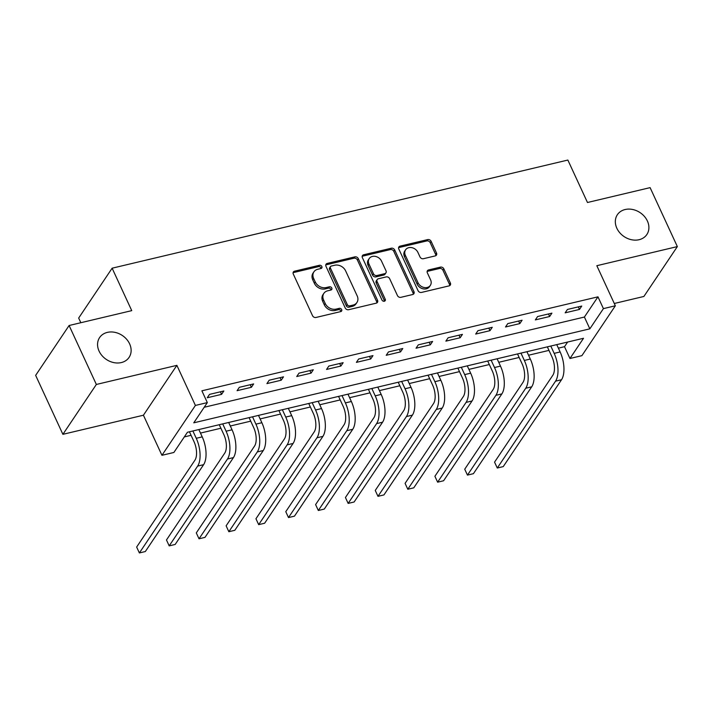 <?xml version="1.0" encoding="UTF-8"?>
<svg xmlns="http://www.w3.org/2000/svg" width="713" height="713" viewBox="0 0 713 713"><rect width="100%" height="100%" fill="white"/><g stroke="black" fill="none" stroke-linecap="round" stroke-linejoin="round"><path stroke-width="1.07" d="M321.839 266.502A1.907 1.542 33.9 0 0 319.451 265.272L294.567 271.181A2.727 2.21 33.9 0 0 293.373 271.974A2.727 2.21 33.9 0 0 293.293 274.05L312.544 315.716A2.727 2.21 33.9 0 0 315.957 317.472L340.841 311.563A1.907 1.542 33.9 0 0 339.343 308.328L336.126 309.094A8.716 7.068 33.9 0 1 325.208 303.462L323.604 299.986A8.716 7.068 33.9 0 1 323.862 293.355A8.716 7.068 33.9 0 1 327.677 290.806L330.894 290.039A1.907 1.542 33.9 0 0 329.397 286.795L326.18 287.562A8.716 7.068 33.9 0 1 315.262 281.938L313.658 278.462A8.716 7.068 33.9 0 1 313.916 271.831A8.716 7.068 33.9 0 1 317.731 269.273L320.948 268.516A1.907 1.542 33.9 0 0 321.839 266.502M321.091 268.471A1.907 1.542 33.9 0 0 318.542 266.617L293.658 272.526A2.727 2.21 33.9 0 0 293.079 272.758M340.992 311.528A1.907 1.542 33.9 0 0 338.443 309.674L335.217 310.44L336.126 309.094M331.037 289.995A1.907 1.542 33.9 0 0 328.488 288.15L325.271 288.908L326.18 287.562M616.843 228.24A17.754 14.403 33.9 0 0 631.531 239.737A17.754 14.403 33.9 0 0 646.86 234.515A17.754 14.403 33.9 0 0 647.386 220.994A17.754 14.403 33.9 0 0 632.698 209.497A17.754 14.403 33.9 0 0 617.369 214.72A17.754 14.403 33.9 0 0 616.843 228.24M99.071 351.099A17.754 14.403 33.9 0 0 113.759 362.596A17.754 14.403 33.9 0 0 129.089 357.373A17.754 14.403 33.9 0 0 129.614 343.853A17.754 14.403 33.9 0 0 114.936 332.356A17.754 14.403 33.9 0 0 99.597 337.588A17.754 14.403 33.9 0 0 99.071 351.099M435.251 255.905A2.727 2.21 33.9 0 0 436.445 255.102A2.727 2.21 33.9 0 0 436.525 253.035L431.124 241.342A2.727 2.21 33.9 0 0 427.711 239.586L400.073 246.137A2.727 2.21 33.9 0 0 398.879 246.939A2.727 2.21 33.9 0 0 398.799 249.015L418.059 290.681A2.727 2.21 33.9 0 0 421.463 292.437L449.101 285.877A2.727 2.21 33.9 0 0 450.295 285.084A2.727 2.21 33.9 0 0 450.375 283.008L443.851 268.89A2.727 2.21 33.9 0 0 440.438 267.125L428.611 269.933A2.727 2.21 33.9 0 0 427.417 270.735A2.727 2.21 33.9 0 0 427.337 272.803L430.572 279.808A7.282 5.909 33.9 0 1 430.358 285.352A7.282 5.909 33.9 0 1 424.066 287.499A7.282 5.909 33.9 0 1 418.041 282.785L405.367 255.352A7.282 5.909 33.9 0 1 405.59 249.808A7.282 5.909 33.9 0 1 411.873 247.661A7.282 5.909 33.9 0 1 417.898 252.375L420.01 256.947A2.727 2.21 33.9 0 0 423.424 258.712L435.251 255.905M603.412 308.622L615.346 305.788L581.888 355.662L569.954 358.487L583.519 338.274L187.439 432.256L173.874 452.479L161.94 455.304L195.407 405.439L207.331 402.604L193.767 422.827L589.847 328.836L603.412 308.622L597.966 296.831L201.886 390.813L207.331 402.604M69.108 325.502L96.353 384.459L62.896 434.324L35.65 375.368L69.108 325.502L131.745 310.636L112.128 268.195L567.86 160.051L587.476 202.501L650.104 187.635L677.35 246.591L596.826 265.699L615.346 305.788M62.896 434.324L143.42 415.216L176.877 365.35L96.353 384.459M176.877 365.35L195.407 405.439M358.282 258.623A2.727 2.21 33.9 0 0 354.869 256.867L327.24 263.427A2.727 2.21 33.9 0 0 326.046 264.22A2.727 2.21 33.9 0 0 325.966 266.297L345.217 307.963A2.727 2.21 33.9 0 0 348.63 309.718L376.268 303.159A2.727 2.21 33.9 0 0 377.453 302.365A2.727 2.21 33.9 0 0 377.534 300.289L358.282 258.623L357.382 259.978A2.727 2.21 33.9 0 0 353.969 258.213L326.331 264.773A2.727 2.21 33.9 0 0 325.752 265.004M363.657 254.782L391.294 248.222A2.727 2.21 33.9 0 1 394.708 249.987L413.959 291.653A2.727 2.21 33.9 0 1 413.879 293.72A2.727 2.21 33.9 0 1 412.684 294.522L400.858 297.33A2.727 2.21 33.9 0 1 397.444 295.565L389.637 278.667A2.727 2.21 33.9 0 0 386.223 276.911L378.38 278.774A2.727 2.21 33.9 0 0 377.186 279.567A2.727 2.21 33.9 0 0 377.106 281.644L385.234 299.237A1.907 1.542 33.9 0 1 381.954 300.013L362.382 257.651A2.727 2.21 33.9 0 1 362.462 255.584A2.727 2.21 33.9 0 1 363.657 254.782L362.748 256.127L390.385 249.577L391.294 248.222M614.276 303.488L643.892 296.456L677.35 246.591M204.212 407.266L584.402 317.044L597.966 296.831M207.26 397.756L221.574 394.36L223.837 390.991L209.524 394.387L207.26 397.756M237.081 390.679L251.404 387.284L253.659 383.915L239.345 387.311L237.081 390.679M266.912 383.603L281.225 380.207L283.489 376.838L269.166 380.234L266.912 383.603M296.733 376.526L311.055 373.131L313.31 369.762L298.997 373.157L296.733 376.526M326.563 369.45L340.876 366.054L343.14 362.685L328.818 366.081L326.563 369.45M356.384 362.373L370.707 358.978L372.961 355.609L358.648 359.004L356.384 362.373M386.214 355.297L400.528 351.892L402.792 348.523L388.469 351.928L386.214 355.297M416.036 348.22L430.349 344.816L432.613 341.447L418.299 344.851L416.036 348.22M445.866 341.135L460.179 337.739L462.443 334.37L448.12 337.766L445.866 341.135M475.687 334.058L490 330.663L492.264 327.294L477.951 330.689L475.687 334.058M505.517 326.982L519.83 323.586L522.094 320.217L507.772 323.613L505.517 326.982M535.338 319.905L549.652 316.51L551.915 313.141L537.602 316.536L535.338 319.905M565.168 312.829L579.482 309.433L581.746 306.064L567.423 309.46L565.168 312.829M184.319 436.909L191.066 435.313M200.478 433.076L220.896 428.237M230.299 426L250.718 421.16M260.129 418.923L280.548 414.075M289.95 411.847L310.369 406.998M319.772 404.77L340.199 399.922M349.602 397.694L370.02 392.845M379.423 390.617L399.85 385.769M409.253 383.541L429.672 378.692M439.074 376.464L459.502 371.616M468.904 369.387L489.323 364.539M498.726 362.302L519.153 357.463M528.556 355.226L548.974 350.386M558.377 348.149L564.509 346.696L567.628 342.044M112.128 268.195L78.671 318.06L80.827 322.722M564.509 346.696L569.954 358.487M143.42 415.216L161.94 455.304M584.402 317.044L589.847 328.836M221.574 394.36L220.397 391.802M251.404 387.284L250.218 384.726M281.225 380.207L280.049 377.649M311.055 373.131L309.87 370.573M340.876 366.054L339.7 363.496M370.707 358.978L369.521 356.42M400.528 351.892L399.351 349.343M430.349 344.816L429.173 342.267M460.179 337.739L459.003 335.19M490 330.663L488.824 328.114M519.83 323.586L518.654 321.037M549.652 316.51L548.475 313.961M579.482 309.433L578.305 306.884M313.916 271.831L313.007 273.177A8.716 7.068 33.9 0 0 312.749 279.808L313.658 278.462M325.271 288.908A8.716 7.068 33.9 0 1 314.353 283.284L312.749 279.808M323.862 293.355L322.953 294.701A8.716 7.068 33.9 0 0 322.695 301.341L323.604 299.986M335.217 310.44A8.716 7.068 33.9 0 1 324.299 304.808L322.695 301.341M376.847 302.936A2.727 2.21 33.9 0 0 376.633 301.644L357.382 259.978M331.313 266.056A1.907 1.542 33.9 0 0 330.422 268.061L347.32 304.638A1.907 1.542 33.9 0 0 349.709 305.868L353.104 305.066A8.716 7.068 33.9 0 0 356.919 302.508A8.716 7.068 33.9 0 0 357.177 295.877L345.627 270.878A8.716 7.068 33.9 0 0 334.709 265.245L331.313 266.056M330.476 266.609L329.575 267.963A1.907 1.542 33.9 0 0 329.513 269.407L330.422 268.061M356.919 302.508L356.01 303.854A8.716 7.068 33.9 0 1 352.195 306.412L348.8 307.214A1.907 1.542 33.9 0 1 346.411 305.984L329.513 269.407M413.264 294.291A2.727 2.21 33.9 0 0 413.05 292.998L393.799 251.333A2.727 2.21 33.9 0 0 390.385 249.577M377.186 279.567L376.286 280.922A2.727 2.21 33.9 0 0 376.206 282.99L384.334 300.583L385.234 299.237M384.494 301.198A1.907 1.542 33.9 0 0 384.334 300.583M381.535 261.136A7.282 5.909 33.9 0 0 375.51 256.422A7.282 5.909 33.9 0 0 369.218 258.561A7.282 5.909 33.9 0 0 369.004 264.113L373.469 273.774A2.727 2.21 33.9 0 0 376.883 275.53L384.726 273.667A2.727 2.21 33.9 0 0 385.92 272.874A2.727 2.21 33.9 0 0 386 270.797L381.535 261.136M369.218 258.561L368.318 259.915A7.282 5.909 33.9 0 0 368.104 265.459L369.004 264.113M385.92 272.874L385.011 274.22A2.727 2.21 33.9 0 1 383.826 275.022L375.974 276.876A2.727 2.21 33.9 0 1 372.569 275.12L368.104 265.459M362.748 256.127A2.727 2.21 33.9 0 0 362.168 256.359M405.59 249.808L404.681 251.154A7.282 5.909 33.9 0 0 404.467 256.698L405.367 255.352M430.358 285.352L429.458 286.697A7.282 5.909 33.9 0 1 423.166 288.845A7.282 5.909 33.9 0 1 417.141 284.13L404.467 256.698M449.68 285.646A2.727 2.21 33.9 0 0 449.475 284.353L442.942 270.236A2.727 2.21 33.9 0 0 439.538 268.48L427.711 271.279A2.727 2.21 33.9 0 0 427.123 271.51M435.83 255.673A2.727 2.21 33.9 0 0 435.616 254.381L430.215 242.687A2.727 2.21 33.9 0 0 426.811 240.932L399.173 247.491A2.727 2.21 33.9 0 0 398.585 247.714M189.435 431.784L194.007 441.659A13.877 6.488 76.7 0 1 194.934 460.188L136.646 547.049L139.374 552.949L197.653 466.088A20.811 9.732 -103.3 0 0 196.262 438.29L192.875 430.964M139.374 552.949L145.336 551.532L203.615 464.671A20.811 9.732 -103.3 0 0 202.225 436.873L198.847 429.556M219.265 424.707L223.829 434.582A13.877 6.488 76.7 0 1 224.755 453.111L166.477 539.973L169.195 545.873L227.483 459.012A20.811 9.732 -103.3 0 0 226.092 431.213L222.706 423.887M169.195 545.873L175.166 544.456L233.445 457.594A20.811 9.732 -103.3 0 0 232.055 429.796L228.668 422.47M249.087 417.631L253.65 427.506A13.877 6.488 76.7 0 1 254.577 446.035L196.298 532.896L199.025 538.796L257.304 451.935A20.811 9.732 -103.3 0 0 255.914 424.137L252.527 416.811M199.025 538.796L204.987 537.379L263.266 450.518A20.811 9.732 -103.3 0 0 261.876 422.72L258.498 415.394M278.917 410.554L283.48 420.429A13.877 6.488 76.7 0 1 284.407 438.958L226.128 525.82L228.846 531.72L287.134 444.859A20.811 9.732 -103.3 0 0 285.744 417.06L282.357 409.734M228.846 531.72L234.818 530.303L293.096 443.441A20.811 9.732 -103.3 0 0 291.706 415.643L288.319 408.317M308.738 403.478L313.301 413.353A13.877 6.488 76.7 0 1 314.228 431.882L255.949 518.743L258.676 524.643L316.955 437.782A20.811 9.732 -103.3 0 0 315.565 409.984L312.178 402.658M258.676 524.643L264.639 523.226L322.918 436.365A20.811 9.732 -103.3 0 0 321.527 408.567L318.15 401.241M338.568 396.401L343.131 406.276A13.877 6.488 76.7 0 1 344.058 424.805L285.779 511.667L288.498 517.567L346.785 430.697A20.811 9.732 -103.3 0 0 345.395 402.907L342.008 395.581M288.498 517.567L294.469 516.15L352.748 429.288A20.811 9.732 -103.3 0 0 351.357 401.49L347.971 394.164M368.389 389.316L372.952 399.2A13.877 6.488 76.7 0 1 373.879 417.729L315.601 504.59L318.328 510.49L376.607 423.62A20.811 9.732 -103.3 0 0 375.216 395.831L371.829 388.505M318.328 510.49L324.29 509.073L382.569 422.212A20.811 9.732 -103.3 0 0 381.179 394.414L377.801 387.088M398.219 382.239L402.783 392.123A13.877 6.488 76.7 0 1 403.71 410.652L345.431 497.514L348.149 503.405L406.437 416.544A20.811 9.732 -103.3 0 0 405.046 388.754L401.66 381.428M348.149 503.405L354.12 501.997L412.399 415.126A20.811 9.732 -103.3 0 0 411.009 387.337L407.622 380.011M428.041 375.163L432.604 385.047A13.877 6.488 76.7 0 1 433.531 403.576L375.252 490.437L377.979 496.328L436.258 409.467A20.811 9.732 -103.3 0 0 434.868 381.678L431.481 374.352M377.979 496.328L383.942 494.92L442.22 408.05A20.811 9.732 -103.3 0 0 440.83 380.261L437.452 372.935M457.871 368.086L462.434 377.97A13.877 6.488 76.7 0 1 463.361 396.499L405.082 483.361L407.8 489.252L466.079 402.39A20.811 9.732 -103.3 0 0 464.689 374.601L461.311 367.275M407.8 489.252L413.763 487.835L472.051 400.973A20.811 9.732 -103.3 0 0 470.66 373.184L467.273 365.858M487.692 361.01L492.255 370.885A13.877 6.488 76.7 0 1 493.182 389.423L434.903 476.284L437.63 482.175L495.909 395.314A20.811 9.732 -103.3 0 0 494.519 367.516L491.132 360.199M437.63 482.175L443.593 480.758L501.872 393.897A20.811 9.732 -103.3 0 0 500.481 366.108L497.104 358.782M517.522 353.933L522.085 363.808A13.877 6.488 76.7 0 1 523.012 382.337L464.724 469.207L467.452 475.099L525.731 388.237A20.811 9.732 -103.3 0 0 524.34 360.439L520.962 353.122M467.452 475.099L473.414 473.682L531.702 386.82A20.811 9.732 -103.3 0 0 530.312 359.031L526.925 351.705M547.343 346.857L551.907 356.732A13.877 6.488 76.7 0 1 552.833 375.261L494.555 462.131L497.282 468.022L555.561 381.161A20.811 9.732 -103.3 0 0 554.17 353.363L550.784 346.037M497.282 468.022L503.244 466.605L561.523 379.744A20.811 9.732 -103.3 0 0 560.133 351.946L556.746 344.629M318.542 266.617L319.451 265.272M338.443 309.674L339.343 308.328M328.488 288.15L329.397 286.795M314.353 283.284L315.262 281.938M324.299 304.808L325.208 303.462M293.658 272.526L294.567 271.181M376.633 301.644L377.534 300.289M326.331 264.773L327.24 263.427M353.969 258.213L354.869 256.867M346.411 305.984L347.32 304.638M348.8 307.214L349.709 305.868M352.195 306.412L353.104 305.066M393.799 251.333L394.708 249.987M413.05 292.998L413.959 291.653M376.206 282.99L377.106 281.644M372.569 275.12L373.469 273.774M375.974 276.876L376.883 275.53M383.826 275.022L384.726 273.667M417.141 284.13L418.041 282.785M427.711 271.279L428.611 269.933M439.538 268.48L440.438 267.125M442.942 270.236L443.851 268.89M449.475 284.353L450.375 283.008M399.173 247.491L400.073 246.137M426.811 240.932L427.711 239.586M430.215 242.687L431.124 241.342M435.616 254.381L436.525 253.035M196.262 438.29L202.225 436.873M197.653 466.088L203.615 464.671M226.092 431.213L232.055 429.796M227.483 459.012L233.445 457.594M255.914 424.137L261.876 422.72M257.304 451.935L263.266 450.518M285.744 417.06L291.706 415.643M287.134 444.859L293.096 443.441M315.565 409.984L321.527 408.567M316.955 437.782L322.918 436.365M345.395 402.907L351.357 401.49M346.785 430.697L352.748 429.288M375.216 395.831L381.179 394.414M376.607 423.62L382.569 422.212M405.046 388.754L411.009 387.337M406.437 416.544L412.399 415.126M434.868 381.678L440.83 380.261M436.258 409.467L442.22 408.05M464.689 374.601L470.66 373.184M466.079 402.39L472.051 400.973M494.519 367.516L500.481 366.108M495.909 395.314L501.872 393.897M524.34 360.439L530.312 359.031M525.731 388.237L531.702 386.82M554.17 353.363L560.133 351.946M555.561 381.161L561.523 379.744"/></g></svg>
